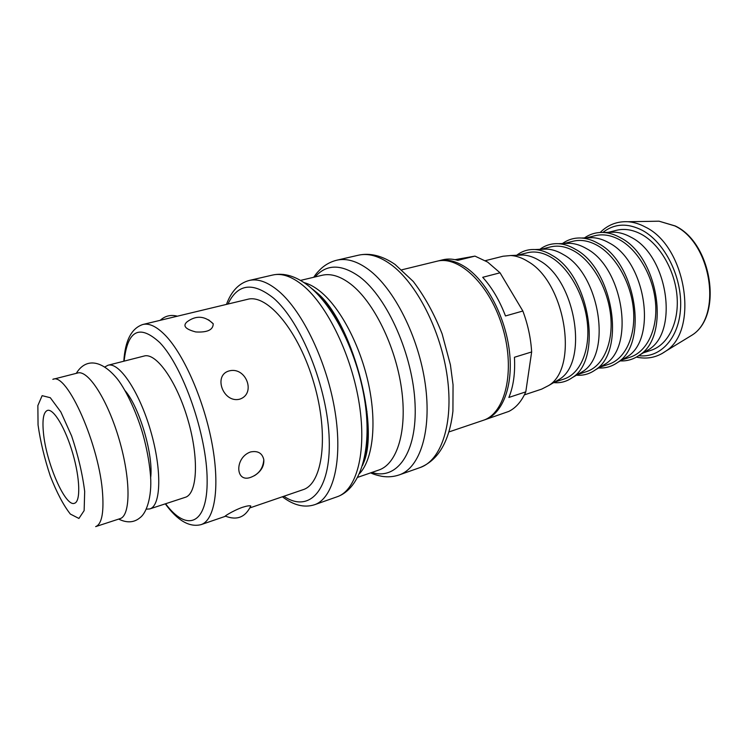 <?xml version="1.0" encoding="UTF-8"?>
<svg xmlns="http://www.w3.org/2000/svg" width="748" height="748" viewBox="0 0 748 748"><rect width="100%" height="100%" fill="white"/><g stroke="black" fill="none" stroke-linecap="round" stroke-linejoin="round"><path stroke-width="1.12" d="M43.431 432.643C42.178 419.441 43.524 412.026 47.479 410.39C53.585 408.417 65.478 428.211 72.752 453.41C80.12 478.58 80.7 501.665 74.482 503.273C65.347 507.303 46.049 462.61 43.431 432.643M449.024 431.905L483.049 420.395C505.227 413.597 515.522 371.382 502.871 328.344C490.473 285.231 459.15 255.124 436.776 261.276L401.891 269.794M77.689 372.99C88.189 369.671 107.796 400.105 119.287 439.88C130.909 479.608 130.676 515.811 120.045 518.645L95.651 526.62C101.494 524.357 103.832 513.689 102.663 494.624C99.998 446.294 66.965 371.803 52.828 379.329L77.689 372.99M250.786 505.975C245.428 517.186 237.032 520.599 225.625 516.214C222.278 517.625 232.179 510.987 242.343 507.35C246.84 505.929 249.654 505.47 250.786 505.975L250.328 507.2M263.801 459.581C263.174 468.229 258.93 474.101 251.076 477.196C235.199 483.61 234.367 457.57 250.515 451.97C257.789 450.52 262.221 453.064 263.792 459.581C264.268 466.023 261.146 471.399 254.423 475.691M229.103 370.924C246.055 366.314 256.424 393.794 239.669 399.189C223.269 403.396 212.862 375.3 229.103 370.924M208.589 319.835L213.217 323.781C213.18 329.887 207.355 332.617 195.761 331.944C185.429 329.232 182.503 325.876 186.991 321.883C196.079 315.132 204.83 315.759 213.227 323.762M149.787 508.921L185.261 497.317C197.35 493.97 199.211 458.374 187.944 419.918C176.837 381.405 156.173 352.364 144.177 356.02L108.011 365.248C119.203 361.78 139.306 391.578 150.619 430.764C162.082 469.922 161.091 505.844 149.787 508.921L146.271 509.173M250.038 507.855L302.959 489.725C322.809 483.863 329.195 435.224 313.964 383.275C298.966 331.261 267.494 293.618 247.588 299.322L142.887 324.482C131.498 328.25 125.14 340.499 123.813 361.219M125.159 390.755C139.764 407.716 153.817 456.074 150.582 478.215M104.907 366.922L108.011 365.248M531.65 351.953L525.797 391.859L508.874 397.45C513.446 386.407 515.297 373.018 514.437 357.264L531.65 351.953C530.828 338.19 527.901 324.548 522.852 311.018L505.489 315.955C499.58 300.444 491.988 287.559 482.703 277.302L500.047 272.805L487.64 262.09L474.98 256.115L457.813 260.351C452.521 258.836 447.519 258.649 442.807 259.799L437.636 261.08M483.872 420.096L508.855 411.4C515.952 407.847 521.599 401.33 525.797 391.859M455.027 259.659L474.98 256.115M500.047 272.805L522.852 311.018M524.385 394.869L541.664 389.128L548.639 385.547C578.989 367.932 565.469 282.52 528.041 261.557C522.207 257.864 516.466 255.853 510.828 255.517L503.021 256.237L485.359 260.659M554.96 381.873L559.317 379.339C588.704 362.228 575.932 280.79 539.822 260.79C534.184 257.265 528.63 255.349 523.17 255.031L518.14 255.227M554.343 382.237L564.001 379.04C579.831 373.953 590.069 351.317 587.461 323.949C584.927 296.601 569.686 268.719 551.762 257.705C543.188 252.515 535.035 250.87 527.284 252.777L517.42 255.255M553.688 382.611C560.439 383.266 566.61 381.611 572.211 377.665C602.869 359.713 589.723 275.769 552.108 255.367C546.311 251.814 540.589 249.869 534.96 249.533C528.107 249.206 522.01 251.122 516.662 255.292M578.157 374.187L582.58 371.597C612.238 354.178 599.812 274.123 563.534 254.666C557.933 251.272 552.407 249.411 546.956 249.093L541.842 249.28M577.456 374.598L586.656 371.56C602.71 366.389 613.22 343.93 610.789 316.89C608.414 289.878 593.211 262.426 575.156 251.655C566.526 246.588 558.279 245.007 550.416 246.943L541.019 249.308M576.428 375.197C583.253 375.73 589.508 373.991 595.184 369.98C626.104 351.719 613.295 269.205 575.53 249.346C569.77 245.924 564.086 244.035 558.466 243.698C551.519 243.362 545.311 245.241 539.841 249.355M600.766 366.698L605.235 364.061C635.145 346.343 623.028 267.644 586.619 248.701C581.065 245.428 575.567 243.633 570.126 243.306L564.936 243.483M599.971 367.156L608.722 364.267C624.991 359.031 635.753 336.731 633.481 310.027C631.275 283.342 616.1 256.312 597.933 245.774C589.246 240.809 580.915 239.304 572.959 241.258L564.02 243.511M598.606 367.96C605.497 368.381 611.817 366.557 617.558 362.49C648.703 343.94 636.221 262.819 598.325 243.483C592.622 240.183 586.965 238.36 581.364 238.023C574.333 237.668 568.031 239.519 562.431 243.568M622.794 359.386L627.329 356.703C657.436 338.713 645.618 261.351 609.096 242.885C603.599 239.734 598.138 237.995 592.715 237.677L587.451 237.836M621.915 359.91L630.227 357.161C646.693 351.859 657.698 329.728 655.575 303.342C653.509 276.975 638.39 250.356 620.111 240.043C611.378 235.181 602.981 233.75 594.922 235.723L586.423 237.864M620.232 360.91C627.189 361.219 633.565 359.311 639.372 355.197C670.713 336.357 658.52 256.62 620.522 237.78C614.875 234.592 609.265 232.834 603.692 232.488C596.586 232.123 590.181 233.937 584.469 237.929M644.271 352.271L648.853 349.531C679.137 331.289 667.59 255.218 630.985 237.228C625.543 234.189 620.129 232.506 614.734 232.179L609.396 232.329M643.308 352.85L651.199 350.242C667.842 344.865 679.062 322.912 677.08 296.834C675.173 270.776 660.091 244.549 641.719 234.461C632.939 229.701 624.477 228.327 616.333 230.328L608.274 232.357M124.121 361.144C127.571 330.13 139.474 323.959 159.829 342.631C183.157 366.81 206.972 435.224 207.149 479.87C207.673 524.862 186.86 532.464 165.589 503.75M340.658 325.361L340.686 327.185M366.595 416.281L367.549 417.842M225.625 516.223L201.081 524.629C214.676 520.299 220.099 487.78 212.217 444.555C204.41 401.386 184.288 355.085 165.579 335.6C156.93 326.67 149.366 322.958 142.887 324.482M227.962 304.034C237.64 283.763 252.74 281.725 273.282 297.919C301.033 321.425 327.811 388.016 329.223 439.385C330.934 490.978 308.952 513.371 283.857 496.27M282.398 496.765C293.581 505.311 304.268 507.976 314.469 504.76C333.225 498.551 342.93 460.899 335.104 411.924C327.381 363.014 302.949 311.701 278.77 291.215C267.859 282.033 258.013 278.443 249.252 280.453C238.911 283.212 231.319 291.196 226.466 304.399M314.469 504.76L337.208 496.747C356.506 490.342 366.847 452.886 359.349 404.444C351.953 356.067 327.484 305.502 302.912 285.418C291.823 276.423 281.762 272.955 272.74 275.021L249.252 280.453M366.763 441.591L367.455 442.461M420.086 467.556C441.226 460.469 453.69 423.77 447.341 377.301C441.105 330.878 416.571 282.987 390.699 264.343C379.021 255.994 368.231 252.955 358.348 255.218C370.092 252.637 382.34 255.713 395.094 264.465L413.27 281.472C424.63 296.404 434.242 313.87 442.115 333.86L450.418 364.856L453.054 384.874L452.923 411.166C449.426 441.301 438.478 460.095 420.086 467.556L399.245 474.896C419.946 467.977 431.895 431.072 425.266 384.107C418.749 337.198 394.224 288.635 368.652 269.635C357.114 261.127 346.502 257.985 336.815 260.201C331.102 261.576 325.978 264.268 321.434 268.28C315.974 273.506 314.674 275.947 313.73 277.265M327.381 304.632L327.259 305.736M371.868 472.437C396.898 480.665 417.3 452.83 415.065 404.07C413.074 355.45 387.492 297.676 359.797 276.928C341.49 263.848 326.567 263.857 315.03 276.956M357.768 477.318L378.806 470.043C397.179 463.994 407.529 430.708 401.461 388.315C395.486 345.969 373.663 301.865 350.906 284.24C340.452 276.218 330.878 273.235 322.164 275.264L300.518 280.406M359.573 473.549C372.747 459.506 377.011 424.135 368.745 384.977C360.499 345.847 340.611 308.036 320.546 291.683C314.861 287.045 309.363 284.025 304.053 282.613M362.537 465.49C380.302 421.835 350.298 317.077 311.794 288.578L310.878 287.83M84.683 491.427L84.141 510.604L78.923 518.457L70.34 514.054C63.505 505.349 56.829 492.717 50.322 476.139C44.478 458.496 40.383 441.442 38.055 424.976L37.858 405.584L42.131 395.664L50.294 397.712L60.859 411.998L71.64 436.009C78.129 455.42 82.476 473.886 84.683 491.427M638.717 355.655C660.288 358.46 679.306 338.161 680.605 307.493C682.083 276.9 664.804 242.464 642.495 230.421C627.563 222.792 614.37 223.474 602.897 232.45M661.643 353.785L665.673 351.214C699.305 330.485 686.318 246.56 645.496 227.121C639.643 223.942 633.827 222.156 628.021 221.735C617.194 221.202 607.909 224.783 600.186 232.469M687.412 337.946L692.162 335.048C722.559 316.189 711.442 242.932 674.818 225.905L659.053 221.193L653.49 221.286M484.732 419.824C502.497 414.027 513.465 386.09 509.453 351.56C505.517 317.059 486.855 281.585 465.995 267.532C456.224 261.033 447.061 258.808 438.506 260.856M343.556 330.934L342.734 331.158M367.006 411.578L366.193 411.83M177.36 316.198C170.862 314.469 165.149 315.843 160.231 320.312M165.289 503.843C177.519 520.627 189.45 527.555 201.081 524.629M358.348 255.218L336.815 260.201M370.606 472.876C372.205 473.521 374.346 474.784 381.863 476.317C387.866 477.28 393.663 476.813 399.245 474.896M362.948 464.246C380.854 427.931 351.223 318.096 315.357 291.496M337.208 496.747C360.788 488.425 371.924 449.81 365.08 402.704C358.236 355.431 334.562 306.203 308.176 285.614C295.834 276.106 284.016 272.581 272.74 275.021M523.17 255.031L510.828 255.517M559.317 379.339L548.639 385.547M546.956 249.093L534.96 249.533M582.58 371.597L572.211 377.665M570.126 243.306L558.466 243.698M605.235 364.061L595.184 369.98M592.715 237.677L581.364 238.023M627.329 356.703L617.558 362.49M614.734 232.179L603.692 232.488M648.853 349.531L639.372 355.197M636.426 357.086C647.067 359.433 656.819 357.479 665.673 351.214L692.162 335.048C723.082 315.74 712.105 243.081 675.21 225.952L659.053 221.193L628.021 221.735M76.305 373.336C85.319 358.404 101.008 359.012 117.427 379.021C126.926 391.269 137.651 415.177 143.307 435.682C146.72 448.342 149.011 460.516 150.189 472.222C152.639 493.306 147.524 512.081 140.147 517.597C134.173 522.684 127.02 523.179 118.68 519.093"/></g></svg>
